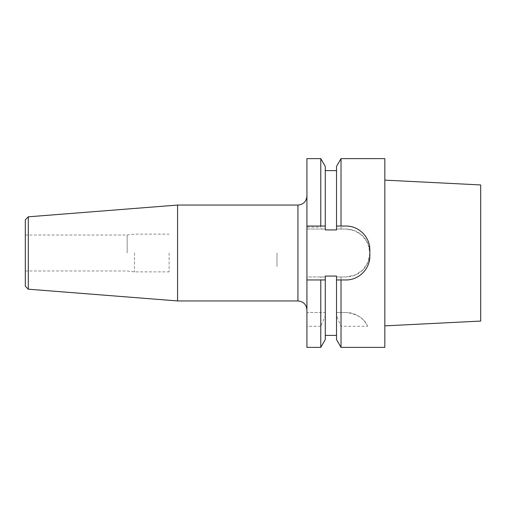 <?xml version="1.0" encoding="UTF-8"?>
<svg xmlns="http://www.w3.org/2000/svg" width="506" height="506" viewBox="0 0 506 506"><rect width="100%" height="100%" fill="white"/><g stroke="black" fill="none" stroke-linecap="round" stroke-linejoin="round"><path stroke-width="0.38" stroke-dasharray="2.53 1.9" d="M169.112 253L169.112 271.874L169.112 253M134.488 253L134.488 271.874L134.488 253M127.164 253L127.164 235.024L127.164 253M25.3 286.194L25.3 219.806M28.298 289.185L28.298 216.815M177.574 300.937L177.574 205.063M320.779 158.625L320.779 227.124L306.927 227.124L306.927 229.035L321.873 229.035L320.779 227.124M325.282 166.423L325.282 229.035L321.873 229.035M320.779 326.281L306.927 326.281L306.927 312.474L325.282 312.474L325.282 276.965L320.779 276.965L320.779 312.474L325.282 312.474L325.282 315.921L320.779 326.281L320.779 347.375M325.282 315.921L325.282 339.577M306.927 253L306.927 196.075L306.927 253M306.927 347.375L306.927 326.281M320.779 276.965L306.927 276.965L306.927 312.474L320.779 312.474M306.927 227.124L306.927 158.625M336.515 166.423L336.515 229.933L336.515 170.611L336.515 229.933L325.282 229.933L325.282 170.611L325.282 229.933L325.282 229.035L306.927 229.035L306.927 276.965L325.282 276.965L325.282 276.067L325.282 335.389L325.282 276.067L336.515 276.067L336.515 335.389L336.515 276.067L336.515 312.474L345.876 312.474L336.515 312.474L336.515 339.577M320.779 226.037L306.927 226.037M341.019 229.035L345.876 229.035A23.965 23.965 0 0 1 369.848 253A23.965 23.965 0 0 1 345.876 276.965L355.092 275.106L362.834 269.938L367.988 262.178L369.848 253L368.001 243.835L362.827 236.049L355.073 230.875L345.876 229.035L336.515 229.035L341.019 229.035L341.019 158.625M345.876 276.965L336.515 276.965L345.876 276.965M341.019 226.037L345.876 226.037A23.965 23.965 0 0 1 369.848 250.002L369.848 255.998A23.965 23.965 0 0 1 345.876 279.963L341.019 279.963M341.019 276.965L341.019 312.474M367.584 326.281C364.567 318.559 357.331 313.954 345.876 312.474A23.965 23.965 0 0 1 367.584 326.281L341.019 326.281L336.515 315.921M341.019 326.281L341.019 347.375M384.826 347.375L384.826 158.625M276.965 253L276.965 266.485L276.972 253M480.7 321.063L480.7 184.937M384.826 253L384.826 325.864L384.826 253M297.939 300.937L297.939 205.063M25.3 270.976L127.164 270.976L134.488 271.874L169.112 271.874M25.3 235.024L127.164 235.024L134.488 234.126L169.112 234.126"/><path stroke-width="0.76" d="M28.298 289.185L28.298 216.815L25.3 219.806L25.3 286.194L28.298 289.185L177.574 300.937L297.939 300.937C303.398 301.468 306.396 304.467 306.927 309.925M28.298 216.815L177.574 205.063L177.574 300.937M341.019 158.625L341.019 226.037L336.515 226.037L336.515 229.933L325.282 229.933L325.282 226.037L320.779 226.037L320.779 158.625L325.282 166.423L325.282 226.037L306.927 226.037L306.927 279.963L325.282 279.963L325.282 276.067L336.515 276.067L336.515 279.963L341.019 279.963L336.515 279.963L336.515 339.577L341.019 347.375L341.019 279.963L345.876 279.963C358.843 280.153 370.05 268.926 369.848 255.998L369.848 250.002C370.044 237.061 358.836 225.84 345.876 226.037L336.515 226.037L336.515 166.423L341.019 158.625L384.826 158.625L384.826 347.375L341.019 347.375M320.779 347.375L325.282 339.577L325.282 279.963L306.927 279.963L306.927 347.375L320.779 347.375L320.779 279.963M320.779 158.625L306.927 158.625L306.927 226.037M384.826 180.136L480.7 184.937L480.7 321.063L384.826 325.864M177.574 205.063L297.939 205.063L297.939 300.937M297.939 205.063C303.398 204.532 306.396 201.533 306.927 196.075M336.515 170.611L325.282 170.611M336.515 335.389L325.282 335.389"/></g></svg>
